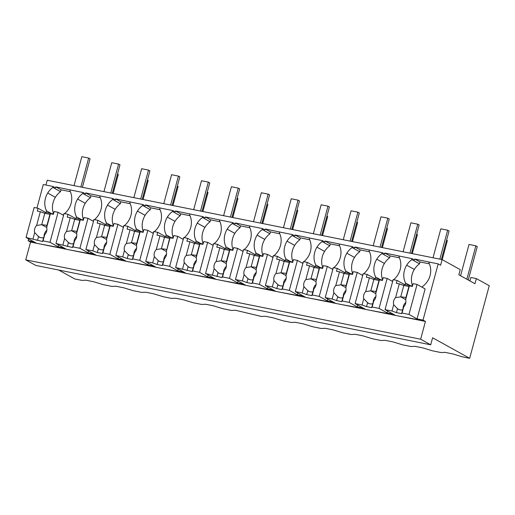 <?xml version="1.0" encoding="UTF-8"?>
<svg xmlns="http://www.w3.org/2000/svg" width="515" height="515" viewBox="0 0 515 515"><rect width="100%" height="100%" fill="white"/><g stroke="black" fill="none" stroke-linecap="round" stroke-linejoin="round"><path stroke-width="0.77" d="M438.181 263.886L423.015 320.085L425.435 321.424L420.633 339.224L430.701 344.805L432.6 337.776L469.661 358.311L489.25 285.716L476.356 278.576L474.965 283.726L458.852 274.798L460.243 269.648L442.115 259.605L440.595 265.225L438.181 263.886L429.207 262.084L428.956 263.017A17.722 15.63 -61 0 1 430.72 270.034A17.729 15.643 -61 0 1 422.635 286.437L422.377 287.389M469.661 358.311L462.464 356.863L452.807 353.927L444.966 352.357L440.949 352.543L432.548 350.85L422.892 347.915L415.051 346.344L411.034 346.531L402.633 344.844L392.977 341.902L385.136 340.331L381.119 340.518L372.718 338.831L363.056 335.889L355.221 334.319L351.204 334.505L342.803 332.819L333.141 329.877L325.306 328.306L321.289 328.493L312.888 326.806L303.226 323.864L295.391 322.293L291.374 322.48L282.973 320.793L273.311 317.858L265.476 316.281L261.459 316.468L235.561 310.268L231.544 310.455L223.143 308.768L213.48 305.833L205.646 304.256L201.629 304.442L193.228 302.756L183.565 299.82L175.731 298.243L171.714 298.43L163.307 296.743L153.65 293.808L145.816 292.23L141.799 292.417L133.391 290.73L123.735 287.795L115.901 286.218L111.884 286.404L103.476 284.718L93.82 281.782L85.986 280.205L81.969 280.392L74.778 278.95L58.697 270.04M476.356 278.576L470.871 277.476L469.931 280.939M442.115 259.605L47.232 180.244L45.938 185.052M72.86 190.466L55.8 186.9L55.543 187.84L53.129 186.501L43.299 184.525L36.951 208.054M102.775 196.479L85.715 192.913L85.464 193.852L83.044 192.513L70.22 189.932L69.969 190.872A17.722 15.63 -61 0 1 71.74 197.889A17.729 15.643 -61 0 1 64.549 213.596M132.69 202.492L115.63 198.925L115.379 199.865L112.959 198.526L112.708 199.459L120.362 203.702A17.722 15.63 -61 0 0 115.186 209.322A17.729 15.643 -61 0 0 113.397 225.686M162.605 208.498L145.545 204.938L145.294 205.878L142.874 204.539L142.623 205.472L150.277 209.714A17.722 15.63 -61 0 0 145.101 215.334A17.729 15.643 -61 0 0 143.312 231.692M192.52 214.51L175.461 210.95L175.209 211.884L172.789 210.545L172.538 211.485L180.192 215.727A17.722 15.63 -61 0 0 175.016 221.347A17.729 15.643 -61 0 0 173.233 237.705M222.435 220.523L205.376 216.963L205.125 217.897L202.704 216.558L202.453 217.497L210.107 221.74A17.722 15.63 -61 0 0 204.931 227.36A17.729 15.643 -61 0 0 203.148 243.717M252.35 226.536L235.291 222.976L235.04 223.909L232.619 222.57L232.368 223.51L240.022 227.752A17.722 15.63 -61 0 0 234.846 233.372A17.729 15.643 -61 0 0 233.063 249.73M282.265 232.548L265.206 228.988L264.955 229.922L262.534 228.583L262.283 229.523L269.937 233.765A17.722 15.63 -61 0 0 264.762 239.385A17.729 15.643 -61 0 0 262.978 255.743M312.18 238.561L295.121 235.001L294.87 235.934L292.449 234.595L292.198 235.535L299.852 239.778A17.722 15.63 -61 0 0 294.677 245.398A17.729 15.643 -61 0 0 292.893 261.755M342.095 244.574L325.036 241.014L324.785 241.947L322.364 240.608L322.113 241.548L329.767 245.784A17.722 15.63 -61 0 0 324.592 251.41A17.729 15.643 -61 0 0 322.808 267.768M372.01 250.586L354.951 247.026L354.7 247.96L352.279 246.621L352.028 247.561L359.682 251.796A17.722 15.63 -61 0 0 354.507 257.423A17.729 15.643 -61 0 0 352.724 273.78M401.925 256.599L384.866 253.039L384.615 253.972L382.194 252.633L381.943 253.573L389.598 257.809A17.722 15.63 -61 0 0 384.422 263.435A17.729 15.643 -61 0 0 382.639 279.793M431.84 262.611L414.781 259.051L414.53 259.985L412.109 258.646L411.858 259.586L419.513 263.822A17.722 15.63 -61 0 0 414.337 269.442A17.729 15.643 -61 0 0 412.554 285.806M423.015 320.085L417.034 318.888L419.448 320.227L30.552 242.063L25.75 259.863L35.825 265.444L430.701 344.805M399.878 316.287L418.644 319.776L408.974 314.42L417.066 284.447L425.12 288.909L417.034 318.888M425.435 321.424L419.448 320.227M420.633 339.224L25.75 259.863M414.781 259.051L420.021 261.948L419.513 263.822M429.336 263.822L420.021 261.948M412.109 258.646L399.292 256.071L399.041 257.004A17.722 15.63 -61 0 1 400.805 264.021A17.729 15.643 -61 0 1 393.615 279.735M387.615 311.034L387.119 312.875L393.1 314.073L395.52 315.412L385.046 309.612L393.132 279.639L397.065 280.424L404.288 284.428L412.483 286.076M387.119 312.875L389.533 314.214M405.112 284.595L405.543 282.999A17.729 15.643 -61 0 1 406.683 265.206A17.722 15.63 -61 0 1 411.858 259.586M392.462 281.377L392.72 280.424A17.729 15.643 -61 0 0 392.971 280.237M410.301 285.638L405.543 282.999M40.891 244.142L59.663 247.631L49.994 242.275L43.06 240.878L42.603 241.503L26.059 237.467L36.533 243.267L34.119 241.928L28.132 240.724L30.552 242.063M28.132 240.724L28.628 238.889M46.125 212.444L46.556 210.854A17.729 15.643 -61 0 1 47.702 193.054A17.722 15.63 -61 0 1 52.878 187.434L53.129 186.501M70.812 250.155L89.578 253.644L79.909 248.288L72.976 246.891L72.518 247.509L55.974 243.479L66.448 249.279L64.034 247.94L58.053 246.737L60.467 248.076M51.32 213.493L46.556 210.854M55.8 186.9L61.034 189.803L60.532 191.677A17.722 15.63 -61 0 0 55.356 197.297A17.729 15.643 -61 0 0 53.566 213.661M60.532 191.677L52.878 187.434M70.349 191.677L61.034 189.803M58.549 244.902L58.053 246.737M63.397 215.244L63.654 214.292A17.729 15.643 -61 0 0 63.899 214.105M76.04 218.457L76.471 216.867A17.729 15.643 -61 0 1 77.617 199.067A17.722 15.63 -61 0 1 82.793 193.447L90.447 197.689A17.722 15.63 -61 0 0 85.271 203.309A17.729 15.643 -61 0 0 83.482 219.673M83.044 192.513L82.793 193.447M384.866 253.039L390.106 255.936L389.598 257.809M399.421 257.809L390.106 255.936M382.194 252.633L369.377 250.058L369.126 250.992A17.722 15.63 -61 0 1 370.89 258.009A17.729 15.643 -61 0 1 363.699 273.723M357.7 305.022L357.204 306.863L363.184 308.06L365.605 309.399L355.131 303.599L363.217 273.626L367.15 274.418L374.373 278.415L382.561 280.063M357.204 306.863L359.618 308.202M375.197 278.583L375.628 276.986A17.729 15.643 -61 0 1 376.768 259.193A17.722 15.63 -61 0 1 381.943 253.573M362.547 275.364L362.805 274.411A17.729 15.643 -61 0 0 363.056 274.225M380.385 279.626L375.628 276.986M354.951 247.026L360.191 249.923L359.682 251.796M369.506 251.796L360.191 249.923M352.279 246.621L339.462 244.046L339.205 244.979A17.722 15.63 -61 0 1 340.975 251.996A17.729 15.643 -61 0 1 333.784 267.71M327.785 299.009L327.289 300.85L333.269 302.048L335.69 303.387L325.216 297.586L333.302 267.613L337.235 268.405L344.458 272.403L352.646 274.051M327.289 300.85L329.703 302.189M345.282 272.57L345.713 270.974A17.729 15.643 -61 0 1 346.853 253.18A17.722 15.63 -61 0 1 352.028 247.561M332.632 269.351L332.89 268.399A17.729 15.643 -61 0 0 333.141 268.218M350.47 273.613L345.713 270.974M325.036 241.014L330.276 243.91L329.767 245.784M339.591 245.784L330.276 243.91M322.364 240.608L309.547 238.033L309.29 238.966A17.722 15.63 -61 0 1 311.06 245.983A17.729 15.643 -61 0 1 303.869 261.697M297.87 292.996L297.374 294.838L303.354 296.041L305.775 297.38L295.301 291.574L303.387 261.601L307.32 262.393L314.543 266.39L322.731 268.038M297.374 294.838L299.788 296.177M315.367 266.558L315.798 264.961A17.729 15.643 -61 0 1 316.937 247.168A17.722 15.63 -61 0 1 322.113 241.548M302.717 263.339L302.975 262.386A17.729 15.643 -61 0 0 303.226 262.206M320.555 267.6L315.798 264.961M295.121 235.001L300.361 237.898L299.852 239.778M309.676 239.771L300.361 237.898M292.449 234.595L279.632 232.02L279.375 232.954A17.722 15.63 -61 0 1 281.145 239.971A17.729 15.643 -61 0 1 273.954 255.685M267.955 286.984L267.459 288.825L273.439 290.029L275.86 291.368L265.386 285.561L273.471 255.588L277.405 256.38L284.628 260.378L292.816 262.026M267.459 288.825L269.873 290.164M285.452 260.545L285.877 258.948A17.729 15.643 -61 0 1 287.022 241.155A17.722 15.63 -61 0 1 292.198 235.535M272.802 257.326L273.059 256.373A17.729 15.643 -61 0 0 273.311 256.193M290.64 261.588L285.877 258.948M265.206 228.988L270.446 231.892L269.937 233.765M279.761 233.759L270.446 231.892M262.534 228.583L249.717 226.008L249.46 226.948A17.722 15.63 -61 0 1 251.23 233.965A17.729 15.643 -61 0 1 244.039 249.672M238.039 280.971L237.544 282.812L243.524 284.016L245.945 285.355L235.464 279.548L243.556 249.575L247.49 250.367L254.713 254.365L262.901 256.013M237.544 282.812L239.958 284.151M255.537 254.532L255.961 252.936A17.729 15.643 -61 0 1 257.107 235.143A17.722 15.63 -61 0 1 262.283 229.523M242.887 251.314L243.144 250.361A17.729 15.643 -61 0 0 243.395 250.181M260.725 255.575L255.961 252.936M235.291 222.976L240.531 225.879L240.022 227.752M249.846 227.746L240.531 225.879M232.619 222.57L219.802 219.995L219.545 220.935A17.722 15.63 -61 0 1 221.315 227.952A17.729 15.643 -61 0 1 214.124 243.659M208.124 274.959L207.629 276.8L213.609 278.003L216.03 279.342L205.549 273.536L213.641 243.563L217.575 244.355L224.798 248.352L232.986 250M207.629 276.8L210.043 278.139M225.622 248.52L226.046 246.93A17.729 15.643 -61 0 1 227.192 229.13A17.722 15.63 -61 0 1 232.368 223.51M212.972 245.307L213.229 244.348A17.729 15.643 -61 0 0 213.48 244.168M230.81 249.563L226.046 246.93M205.376 216.963L210.609 219.866L210.107 221.74M219.931 221.733L210.609 219.866M202.704 216.558L189.887 213.982L189.629 214.922A17.722 15.63 -61 0 1 191.4 221.939A17.729 15.643 -61 0 1 184.209 237.647M178.209 268.946L177.714 270.787L183.694 271.991L186.115 273.33L175.634 267.523L183.726 237.55L187.66 238.342L194.882 242.34L203.071 243.988M177.714 270.787L180.128 272.126M195.706 242.507L196.131 240.917A17.729 15.643 -61 0 1 197.277 223.117A17.722 15.63 -61 0 1 202.453 217.497M183.057 239.295L183.314 238.336A17.729 15.643 -61 0 0 183.559 238.155M200.895 243.55L196.131 240.917M175.461 210.95L180.694 213.854L180.192 215.727M190.016 215.727L180.694 213.854M172.789 210.545L159.972 207.97L159.714 208.91A17.722 15.63 -61 0 1 161.485 215.927A17.729 15.643 -61 0 1 154.294 231.634M148.294 262.94L147.799 264.774L153.779 265.978L156.193 267.317L145.719 261.511L153.811 231.538L157.738 232.329L164.967 236.334L173.156 237.975M147.799 264.774L150.213 266.113M165.791 236.494L166.216 234.904A17.729 15.643 -61 0 1 167.362 217.105A17.722 15.63 -61 0 1 172.538 211.485M153.142 233.282L153.399 232.323A17.729 15.643 -61 0 0 153.644 232.143M170.98 237.537L166.216 234.904M145.545 204.938L150.779 207.841L150.277 209.714M160.101 209.714L150.779 207.841M142.874 204.539L130.057 201.957L129.799 202.897A17.722 15.63 -61 0 1 131.57 209.914A17.729 15.643 -61 0 1 124.379 225.622M118.379 256.927L117.884 258.762L123.864 259.966L126.278 261.305L115.804 255.498L123.896 225.525L127.823 226.317L135.052 230.321L143.241 231.962M117.884 258.762L120.298 260.101M135.876 230.482L136.301 228.892A17.729 15.643 -61 0 1 137.447 211.092A17.722 15.63 -61 0 1 142.623 205.472M123.227 227.27L123.484 226.31A17.729 15.643 -61 0 0 123.729 226.13M141.065 231.525L136.301 228.892M115.63 198.925L120.864 201.828L120.362 203.702M130.186 203.702L120.864 201.828M112.959 198.526L100.135 195.945L99.884 196.885A17.722 15.63 -61 0 1 101.655 203.901A17.729 15.643 -61 0 1 94.464 219.609M88.464 250.914L87.968 252.749L93.949 253.953L96.363 255.292L85.889 249.485L93.981 219.512L97.908 220.304L105.131 224.308L113.326 225.95M87.968 252.749L90.383 254.088M105.955 224.469L106.386 222.879A17.729 15.643 -61 0 1 107.532 205.079A17.722 15.63 -61 0 1 112.708 199.459M93.312 221.257L93.569 220.298A17.729 15.643 -61 0 0 93.814 220.117M111.15 225.512L106.386 222.879M85.715 192.913L90.949 195.816L90.447 197.689M100.264 197.689L90.949 195.816M81.235 219.499L76.471 216.867M408.974 314.42L402.041 313.03L401.591 313.648L396.46 312.618L391.979 311.002L385.046 309.612M391.979 311.002L393.672 304.719L397.516 308.704L396.46 312.618M397.065 280.424L396.305 283.237L399.305 283.842L395.591 297.619A6.85 6.038 -61 0 0 393.672 304.719M417.066 284.447L413.133 283.656L412.373 286.469L409.373 285.864L408.916 286.482L403.792 285.452L399.305 283.842M405.839 302.44A6.85 6.038 -61 0 0 405.26 302.981A6.85 6.038 -61 0 0 403.103 308.569M395.591 297.619L400.715 296.859L403.792 285.452M403.998 285.497L404.288 284.428M402.041 313.03L403.741 306.74A6.85 6.038 -61 0 0 405.653 299.646L409.373 285.864M403.741 306.74L402.646 309.734A6.843 6.038 119 0 1 398.365 309.283A6.843 6.038 119 0 1 397.516 308.704L399.28 309.682M401.591 313.648L402.646 309.734M405.653 299.646L405.839 297.889L404.996 297.31L400.715 296.859L405.659 299.601M405.839 297.889L408.916 286.482M369.963 310.281L388.728 313.764L379.059 308.408L372.126 307.017L371.676 307.635L366.545 306.605L362.064 304.989L355.131 303.599M362.064 304.989L363.757 298.706L367.601 302.691L366.545 306.605M367.15 274.418L366.39 277.225L369.39 277.83L365.676 291.612A6.85 6.038 -61 0 0 363.757 298.706M392.636 281.473L387.151 278.435L383.218 277.643L382.458 280.456L379.458 279.851L379.001 280.469L373.877 279.439L369.39 277.83M375.924 296.428A6.85 6.038 -61 0 0 375.345 296.968A6.85 6.038 -61 0 0 373.188 302.556M365.676 291.612L370.8 290.846L373.877 279.439M374.083 279.484L374.373 278.415M372.126 307.017L373.826 300.728A6.85 6.038 -61 0 0 375.738 293.634L379.458 279.851M379.059 308.408L387.151 278.435M373.826 300.728L372.731 303.721A6.843 6.038 119 0 1 368.444 303.271A6.843 6.038 119 0 1 367.601 302.691L369.364 303.67M371.676 307.635L372.731 303.721M375.738 293.634L375.924 291.876L375.081 291.297L370.8 290.846L375.744 293.589M375.924 291.876L379.001 280.469M340.048 304.268L358.813 307.751L349.144 302.395L342.211 301.005L341.76 301.623L336.63 300.593L332.149 298.983L325.216 297.586M332.149 298.983L333.842 292.694L337.685 296.679L336.63 300.593M337.235 268.405L336.475 271.212L339.475 271.817L335.761 285.6A6.85 6.038 -61 0 0 333.842 292.694M362.721 275.461L357.236 272.422L353.303 271.63L352.543 274.444L349.543 273.838L349.086 274.456L343.962 273.426L339.475 271.817M346.009 290.415A6.85 6.038 -61 0 0 345.43 290.956A6.85 6.038 -61 0 0 343.273 296.543M335.761 285.6L340.885 284.834L343.962 273.426M344.168 273.471L344.458 272.403M342.211 301.005L343.911 294.715A6.85 6.038 -61 0 0 345.823 287.621L349.543 273.838M349.144 302.395L357.236 272.422M343.911 294.715L342.816 297.709A6.843 6.038 119 0 1 338.529 297.258A6.843 6.038 119 0 1 337.685 296.679L339.449 297.657M341.76 301.623L342.816 297.709M345.823 287.621L346.009 285.864L345.166 285.291L340.885 284.834L345.829 287.576M346.009 285.864L349.086 274.456M310.133 298.256L328.898 301.739L319.229 296.382L312.296 294.992L311.845 295.61L306.715 294.58L302.234 292.971L295.301 291.574M302.234 292.971L303.927 286.681L307.77 290.666L306.715 294.58M307.32 262.393L306.56 265.199L309.56 265.804L305.846 279.587A6.85 6.038 -61 0 0 303.927 286.681M332.806 269.448L327.321 266.409L323.388 265.618L322.628 268.431L319.628 267.826L319.171 268.444L314.047 267.414L309.56 265.804M316.094 284.402A6.85 6.038 -61 0 0 315.515 284.943A6.85 6.038 -61 0 0 313.358 290.531M305.846 279.587L310.97 278.821L314.047 267.414M314.253 267.459L314.543 266.39M312.296 294.992L313.995 288.703A6.85 6.038 -61 0 0 315.907 281.608L319.628 267.826M319.229 296.382L327.321 266.409M313.995 288.703L312.901 291.702M311.845 295.61L312.901 291.696A6.843 6.038 119 0 1 308.614 291.245A6.843 6.038 119 0 1 307.77 290.666L309.534 291.645M316.094 279.857L315.251 279.278L310.97 278.821L315.914 281.563M315.907 281.608L319.171 268.444M280.218 292.243L298.983 295.726L289.314 290.37L282.381 288.979L281.93 289.597L276.8 288.567L272.319 286.958L265.386 285.561M272.319 286.958L274.012 280.669L277.855 284.653L276.8 288.567M277.405 256.38L276.645 259.187L279.645 259.792L275.931 273.574A6.85 6.038 -61 0 0 274.012 280.669M302.891 263.435L297.406 260.397L293.473 259.605L292.713 262.418L289.713 261.813L289.256 262.431L284.126 261.401L279.645 259.792M286.179 278.396A6.85 6.038 -61 0 0 285.6 278.93A6.85 6.038 -61 0 0 283.443 284.518M275.931 273.574L281.048 272.808L284.126 261.401M284.338 261.446L284.628 260.378M282.381 288.979L284.074 282.69A6.85 6.038 -61 0 0 285.992 275.596L289.713 261.813M289.314 290.37L297.406 260.397M284.074 282.69L282.986 285.69A6.843 6.038 119 0 1 278.699 285.233A6.843 6.038 119 0 1 277.855 284.653L279.619 285.632M281.93 289.597L282.986 285.683M285.992 275.596L286.179 273.838L285.336 273.265L281.055 272.815L285.999 275.551M286.179 273.838L289.256 262.431M250.303 286.231L269.068 289.713L259.399 284.357L252.466 282.967L252.015 283.585L246.885 282.555L242.404 280.945L235.464 279.548M242.404 280.945L244.097 274.656L247.94 278.647L246.885 282.555M247.49 250.367L246.73 253.174L249.73 253.779L246.016 267.562A6.85 6.038 -61 0 0 244.097 274.656M272.976 257.423L267.485 254.384L263.558 253.592L262.798 256.406L259.792 255.801L259.341 256.418L254.21 255.389L249.73 253.779M256.264 272.384A6.85 6.038 -61 0 0 255.685 272.918A6.85 6.038 -61 0 0 253.522 278.512M246.016 267.562L251.133 266.796L254.21 255.389M254.423 255.434L254.713 254.365M252.466 282.967L254.159 276.677A6.85 6.038 -61 0 0 256.077 269.583L259.792 255.801M259.399 284.357L267.485 254.384M254.159 276.677L253.065 279.677A6.843 6.038 119 0 1 248.784 279.22A6.843 6.038 119 0 1 247.94 278.641L249.704 279.619M252.015 283.585L253.071 279.671M256.077 269.583L256.264 267.826L255.421 267.253L251.14 266.802L256.084 269.538M256.264 267.826L259.341 256.418M220.388 280.218L239.153 283.707L229.484 278.345L222.551 276.954L222.094 277.572L205.549 273.536M212.489 274.933L214.182 268.643L218.025 272.635L216.97 276.542M217.575 244.355L216.815 247.161L219.815 247.767L216.1 261.549A6.85 6.038 -61 0 0 214.182 268.643M243.061 251.41L237.57 248.372L233.643 247.58L232.883 250.393L229.877 249.788L229.426 250.412L224.295 249.376L219.815 247.767M226.343 266.371A6.85 6.038 -61 0 0 225.77 266.905A6.85 6.038 -61 0 0 223.607 272.499M216.1 261.549L221.218 260.783L224.295 249.376M224.508 249.421L224.798 248.352M222.551 276.954L224.244 270.665A6.85 6.038 -61 0 0 226.162 263.571L229.877 249.788M229.484 278.345L237.57 248.372M224.244 270.665L223.15 273.665A6.843 6.038 119 0 1 218.869 273.207A6.843 6.038 119 0 1 218.025 272.628L219.789 273.607M222.094 277.572L223.156 273.658M226.162 263.571L226.349 261.813L225.506 261.24L221.218 260.79L226.169 263.526M226.349 261.813L229.426 250.412M190.473 274.205L209.238 277.694L199.569 272.332L192.636 270.942L192.179 271.56L175.634 267.523M182.574 268.92L184.267 262.631L188.11 266.622L187.054 270.53M187.66 238.342L186.9 241.149L189.9 241.754L186.185 255.537A6.85 6.038 -61 0 0 184.267 262.631M213.146 245.398L207.654 242.359L203.728 241.567L202.968 244.38L199.962 243.775L199.511 244.4L194.38 243.363L189.9 241.754M196.427 260.358A6.85 6.038 -61 0 0 195.855 260.893A6.85 6.038 -61 0 0 193.692 266.487M186.185 255.537L191.303 254.77L194.38 243.363M194.593 243.408L194.882 242.34M192.636 270.942L194.329 264.652A6.85 6.038 -61 0 0 196.247 257.558L199.962 243.775M199.569 272.332L207.654 242.359M194.329 264.652L193.234 267.652A6.843 6.038 119 0 1 188.953 267.195A6.843 6.038 119 0 1 188.11 266.616L189.874 267.6M192.179 271.56L193.241 267.646M196.247 257.558L196.434 255.801L195.591 255.228L191.303 254.777M196.434 255.801L199.511 244.4M160.558 268.193L179.323 271.682L169.654 266.326L162.721 264.929L162.264 265.547L157.139 264.517L152.659 262.908L145.719 261.511M152.659 262.908L154.352 256.618L158.195 260.609L157.139 264.517M157.738 232.329L156.985 235.136L159.985 235.741L156.27 249.524A6.85 6.038 -61 0 0 154.352 256.618M183.231 239.391L177.739 236.346L173.812 235.561L173.053 238.368L170.047 237.763L169.596 238.387L164.465 237.357L159.985 235.741M166.512 254.346A6.85 6.038 -61 0 0 165.933 254.88A6.85 6.038 -61 0 0 163.776 260.474M156.27 249.524L161.388 248.758M166.519 249.794L165.676 249.215L161.388 248.764L164.465 237.357M164.678 237.396L164.967 236.334M162.721 264.929L164.414 258.639A6.85 6.038 -61 0 0 166.332 251.545L170.047 237.763M169.654 266.326L177.739 236.346M164.414 258.639L163.319 261.639M162.264 265.547L163.326 261.633A6.843 6.038 119 0 1 159.038 261.182A6.843 6.038 119 0 1 158.195 260.603M166.332 251.545L169.596 238.387M130.643 262.18L149.408 265.669L139.739 260.313L132.806 258.916L132.349 259.534L127.224 258.504L122.744 256.895L115.804 255.498M122.744 256.895L124.437 250.605L128.28 254.597L127.224 258.504M127.823 226.317L127.07 229.124L130.07 229.729L126.355 243.511A6.85 6.038 -61 0 0 124.437 250.605M153.316 233.379L147.824 230.334L143.897 229.548L143.138 232.355L140.132 231.75L139.681 232.374L134.55 231.344L130.07 229.729M136.597 248.333A6.85 6.038 -61 0 0 136.018 248.867A6.85 6.038 -61 0 0 133.861 254.462M126.355 243.511L131.473 242.745L134.55 231.344M134.763 231.383L135.052 230.321M132.806 258.916L134.499 252.627A6.85 6.038 -61 0 0 136.417 245.533L140.132 231.75M139.739 260.313L147.824 230.334M134.499 252.627L133.404 255.627A6.843 6.038 119 0 1 129.123 255.17A6.843 6.038 119 0 1 128.28 254.59L130.044 255.575M132.349 259.534L133.404 255.62M136.417 245.533L136.604 243.775L135.76 243.202L131.473 242.752L136.423 245.488M136.604 243.775L139.681 232.374M100.728 256.167L119.493 259.657L109.824 254.301L102.891 252.904L102.434 253.522L97.309 252.492L92.829 250.882L85.889 249.485M92.829 250.882L94.522 244.593L98.365 248.584L97.309 252.492M97.908 220.304L97.155 223.117L100.155 223.716L96.434 237.499A6.85 6.038 -61 0 0 94.522 244.593M123.4 227.366L117.909 224.321L113.982 223.536L113.223 226.343L110.216 225.737L109.766 226.362L104.635 225.332L100.155 223.716M106.682 242.32A6.85 6.038 -61 0 0 106.103 242.855A6.85 6.038 -61 0 0 103.946 248.449M96.434 237.499L101.558 236.733L104.635 225.332M104.848 225.37L105.131 224.308M102.891 252.904L104.584 246.614A6.85 6.038 -61 0 0 106.502 239.52L110.216 225.737M109.824 254.301L117.909 224.321M104.584 246.614L103.489 249.614A6.843 6.038 119 0 1 99.208 249.157A6.843 6.038 119 0 1 98.365 248.578L100.129 249.563M102.434 253.522L103.489 249.608M106.502 239.52L106.689 237.763L105.845 237.19L101.558 236.739L106.508 239.475M106.689 237.763L109.766 226.362M55.974 243.479L64.066 213.5L67.993 214.292L75.216 218.296L83.411 219.937M62.914 244.87L64.607 238.58L68.45 242.571L67.394 246.479M67.993 214.292L67.24 217.105L70.24 217.703L66.519 231.486A6.85 6.038 -61 0 0 64.607 238.58M93.485 221.353L87.994 218.309L84.067 217.523L83.308 220.33L80.301 219.725L79.851 220.349L74.72 219.319L70.24 217.703M76.767 236.308A6.85 6.038 -61 0 0 76.188 236.842A6.85 6.038 -61 0 0 74.031 242.436M66.519 231.486L71.643 230.72L74.72 219.319M74.933 219.358L75.216 218.296M72.976 246.891L74.669 240.602A6.85 6.038 -61 0 0 76.587 233.507L80.301 219.725M79.909 248.288L87.994 218.309M74.669 240.602L73.574 243.601A6.843 6.038 119 0 1 69.293 243.144A6.843 6.038 119 0 1 68.45 242.565L70.214 243.55M72.518 247.509L73.574 243.595M76.587 233.507L76.774 231.75L75.93 231.177L71.643 230.726L76.593 233.462M76.774 231.75L79.851 220.349M26.059 237.467L34.151 207.487L38.078 208.279L45.301 212.283L53.496 213.931M32.992 238.857L34.692 232.568L38.535 236.559L37.479 240.466M38.078 208.279L37.325 211.092L40.325 211.691L36.604 225.473A6.85 6.038 -61 0 0 34.692 232.568M63.57 215.341L58.079 212.302L54.146 211.511L53.393 214.317L50.386 213.719L49.936 214.337L44.805 213.307L40.325 211.691M46.852 230.295A6.85 6.038 -61 0 0 46.273 230.829A6.85 6.038 -61 0 0 44.116 236.424M36.604 225.473L41.728 224.707L44.805 213.307M45.017 213.345L45.301 212.283M43.06 240.878L44.754 234.595A6.85 6.038 -61 0 0 46.672 227.495L50.386 213.719M49.994 242.275L58.079 212.302M44.754 234.595L43.659 237.589A6.843 6.038 119 0 1 39.378 237.132A6.843 6.038 119 0 1 38.535 236.552L40.299 237.537M42.603 241.503L43.659 237.582M46.672 227.495L46.859 225.737L46.015 225.164L41.728 224.714M46.859 225.737L49.936 214.337M460.577 275.75L469.017 244.458L475.854 245.835L477.263 246.614L468.257 280.012M475.854 245.835L466.848 279.227M446.589 240.177L447.348 240.602L442.211 259.657M416.674 234.164L417.433 234.589L412.303 253.612M386.759 228.151L387.518 228.576L382.388 247.599M356.844 222.139L357.603 222.564L352.472 241.587M326.928 216.126L327.688 216.551L322.557 235.574M297.007 210.12L297.773 210.538L292.642 229.561M267.092 204.107L267.858 204.526L262.727 223.549M237.177 198.095L237.943 198.513L232.812 217.536M207.262 192.082L208.028 192.501L202.897 211.53M177.347 186.07L178.113 186.494L172.982 205.517M147.432 180.057L148.198 180.482L143.067 199.505M117.517 174.044L118.283 174.469L113.152 193.492M433.012 257.777L440.821 228.834L447.657 230.211L449.067 230.99L441.387 259.457M447.657 230.211L439.849 259.148M403.097 251.764L410.906 222.821L417.742 224.199L419.152 224.978L411.472 253.444M417.742 224.199L409.934 253.135M373.182 245.752L380.984 216.809L387.827 218.186L389.237 218.965L381.557 247.432M387.827 218.186L380.019 247.123M343.26 239.739L351.069 210.796L357.912 212.174L359.322 212.953L351.636 241.419M357.912 212.174L350.103 241.11M313.345 233.726L321.154 204.783L327.997 206.161L329.407 206.94L321.721 235.407M327.997 206.161L320.188 235.097M283.43 227.714L291.239 198.771L298.082 200.148L299.492 200.927L291.805 229.394M298.082 200.148L290.273 229.085M253.515 221.701L261.324 192.758L268.167 194.136L269.577 194.915L261.89 223.381M268.167 194.136L260.358 223.072M223.6 215.688L231.409 186.752L238.245 188.123L239.662 188.902L231.975 217.369M238.245 188.123L230.443 217.06M193.685 209.676L201.494 180.739L208.33 182.11L209.74 182.889L202.06 211.362M208.33 182.11L200.522 211.053M163.77 203.663L171.579 174.727L178.415 176.098L179.825 176.877L172.145 205.35M178.415 176.098L170.607 205.041M133.855 197.651L141.664 168.714L148.5 170.085L149.91 170.871L142.23 199.337M148.5 170.085L140.692 199.028M103.94 191.638L111.749 162.701L118.585 164.073L119.995 164.858L112.315 193.325M118.585 164.073L110.777 193.016M74.025 185.625L81.834 156.689L88.67 158.06L90.08 158.845L82.4 187.312M88.67 158.06L80.861 187.003M414.337 269.442L406.683 265.206M55.356 197.297L47.702 193.054M384.422 263.435L376.768 259.193M354.507 257.423L346.853 253.18M324.592 251.41L316.937 247.168M294.677 245.398L287.022 241.155M264.762 239.385L257.107 235.143M234.846 233.372L227.192 229.13M204.931 227.36L197.277 223.117M175.016 221.347L167.362 217.105M145.101 215.334L137.447 211.092M115.186 209.322L107.532 205.079M85.271 203.309L77.617 199.067M196.254 257.513L191.31 254.777M159.959 261.588L158.195 260.609M166.339 251.5L161.395 248.764M46.678 227.45L41.734 224.714"/></g></svg>
